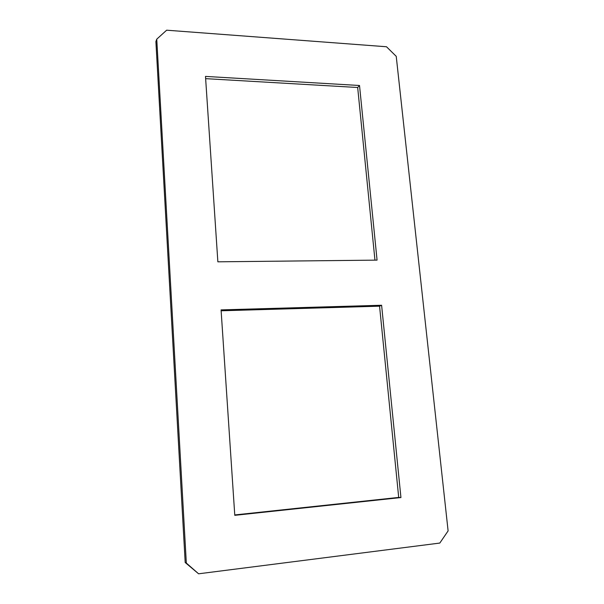 <?xml version="1.0" encoding="UTF-8"?>
<svg xmlns="http://www.w3.org/2000/svg" width="604" height="604" viewBox="0 0 604 604"><rect width="100%" height="100%" fill="white"/><g stroke="black" fill="none" stroke-linecap="round" stroke-linejoin="round"><path stroke-width="0.91" d="M221.072 309.89L381.607 305.262L400.935 497.553L234.782 515.325L221.072 309.89M234.76 514.94L398.7 497.424L379.561 306.175L221.132 310.788M379.561 306.175L381.607 305.262M398.7 497.424L400.935 497.553M359.516 85.496L377.07 260.12L217.863 261.819L205.488 76.406L359.516 85.496L357.674 87.497L205.639 78.648M374.956 260.143L357.674 87.497M156.753 39.169L155.892 41.563L185.194 562.513L198.595 573.8L186.326 563.056L156.753 39.169L166.644 30.2L386.5 46.757L396.232 56.338L448.108 530.901L439.803 543.064L198.595 573.8M185.194 562.513L186.326 563.056"/></g></svg>
